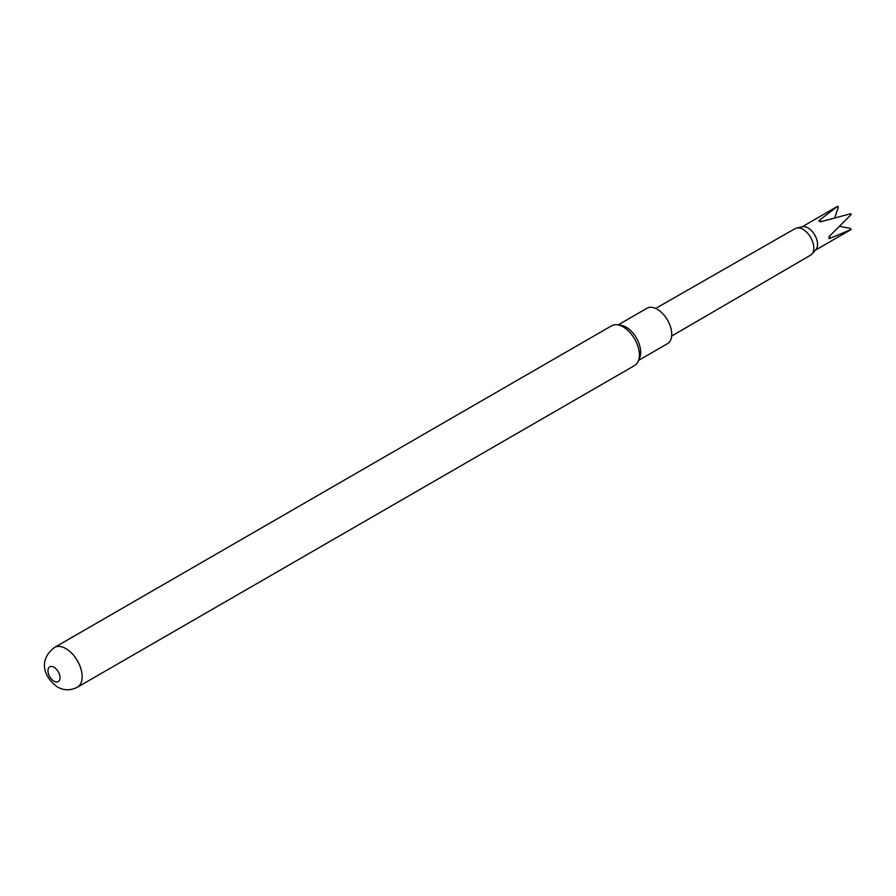<?xml version="1.0" encoding="UTF-8"?>
<svg xmlns="http://www.w3.org/2000/svg" width="896" height="896" viewBox="0 0 896 896"><rect width="100%" height="100%" fill="white"/><g stroke="black" fill="none" stroke-linecap="round" stroke-linejoin="round"><path stroke-width="1.34" d="M671.642 336.078L810.634 255.147A15.378 8.882 -120 0 0 811.933 254.083L815.92 249.57A13.44 7.762 -120 0 0 816.446 238.582A13.44 7.762 -120 0 0 808.058 227.92A13.44 7.762 -120 0 0 802.738 226.722L796.835 227.931A15.378 8.882 -120 0 0 795.256 228.514L655.682 308.426M811.933 254.083A15.378 8.882 -120 0 0 812.538 241.506A15.378 8.882 -120 0 0 802.928 229.286A15.378 8.882 -120 0 0 796.835 227.931M834.691 217.84L838.242 207.581L837.771 206.226L818.675 220.786L819.515 221.301L820.49 221.827L850.73 213.707A13.44 7.762 -120 0 1 851.2 214.525L829.046 236.645L829.046 238.739L851.2 229.477L850.259 228.402L839.597 226.341M638.624 360.349L667.486 343.683A20.474 11.816 -120 0 0 671.731 334.309A20.474 11.816 -120 0 0 662.794 313.701A20.474 11.816 -120 0 0 647.013 308.224L618.15 324.89M77.392 687.221L634.648 365.501A22.949 13.25 -120 0 0 638.333 361.066L639.722 357.65A20.474 11.816 -120 0 0 640.674 352.24A20.474 11.816 -120 0 0 621.04 325.282L617.378 324.778A22.949 13.25 -120 0 0 611.699 325.752L54.454 647.483A22.949 13.25 60 0 1 65.923 648.614A22.949 13.25 60 0 1 80.909 668.842A22.949 13.25 60 0 1 77.392 687.221C70.426 690.704 63.762 690.603 57.389 686.93C44.341 677.645 37.643 660.442 54.454 647.483M638.333 361.066A22.949 13.25 -120 0 0 639.397 354.995A22.949 13.25 -120 0 0 623.168 326.894A22.949 13.25 -120 0 0 617.378 324.778M54.006 681.195A8.534 4.928 -120 0 0 60.032 677.712A8.534 4.928 -120 0 0 54.006 667.262A8.534 4.928 -120 0 0 47.97 670.746A8.534 4.928 -120 0 0 54.006 681.195M829.046 238.739A319.906 184.699 180 0 1 830.379 235.368M818.675 220.786A319.906 184.699 120 0 0 822.259 221.312M850.965 229.622L815.416 250.152M837.536 206.349L801.976 226.878"/></g></svg>
